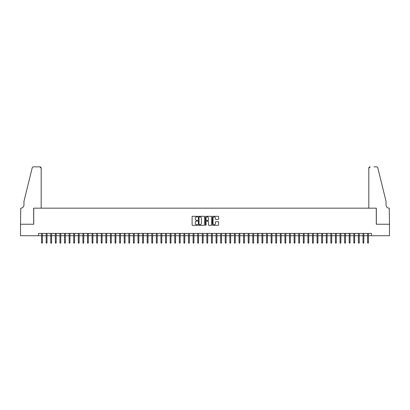 <?xml version="1.0" encoding="UTF-8"?>
<svg xmlns="http://www.w3.org/2000/svg" width="410" height="410" viewBox="0 0 410 410"><rect width="100%" height="100%" fill="white"/><g stroke="black" fill="none" stroke-linecap="round" stroke-linejoin="round"><path stroke-width="0.61" d="M197.651 216.603A0.318 0.318 0 0 0 197.338 216.29L192.551 216.29A0.451 0.451 0 0 0 192.1 216.741L192.1 224.854A0.451 0.451 0 0 0 192.551 225.305L197.338 225.305A0.318 0.318 0 0 0 197.651 224.987A0.318 0.318 0 0 0 197.338 224.67L196.718 224.67A1.44 1.44 0 0 1 195.278 223.23L195.278 222.553A1.44 1.44 0 0 1 196.718 221.113L197.338 221.113A0.318 0.318 0 0 0 197.651 220.795A0.318 0.318 0 0 0 197.338 220.483L196.718 220.483A1.44 1.44 0 0 1 195.278 219.037L195.278 218.361A1.44 1.44 0 0 1 196.718 216.921L197.338 216.921A0.318 0.318 0 0 0 197.651 216.603M218.171 219.468A0.451 0.451 0 0 0 218.622 219.017L218.622 216.741A0.451 0.451 0 0 0 218.171 216.29L212.851 216.29A0.451 0.451 0 0 0 212.406 216.741L212.406 224.854A0.451 0.451 0 0 0 212.851 225.305L218.171 225.305A0.451 0.451 0 0 0 218.622 224.854L218.622 222.102A0.451 0.451 0 0 0 218.171 221.651L215.896 221.651A0.451 0.451 0 0 0 215.445 222.102L215.445 223.465A1.204 1.204 0 0 1 214.24 224.67A1.204 1.204 0 0 1 213.036 223.465L213.036 218.125A1.204 1.204 0 0 1 214.24 216.921A1.204 1.204 0 0 1 215.445 218.125L215.445 219.017A0.451 0.451 0 0 0 215.896 219.468L218.171 219.468M38.545 235.719L20.52 235.719L20.52 224.239L33.722 224.239L33.722 208.167L376.277 208.167L376.277 224.239L389.479 224.239L389.479 235.719L371.455 235.719L371.455 233.423L38.545 233.423L38.545 235.719L41.574 235.719M204.605 216.741A0.451 0.451 0 0 0 204.154 216.29L198.835 216.29A0.451 0.451 0 0 0 198.384 216.741L198.384 224.854A0.451 0.451 0 0 0 198.835 225.305L204.154 225.305A0.451 0.451 0 0 0 204.605 224.854L204.605 216.741M205.846 216.29L211.165 216.29A0.451 0.451 0 0 1 211.616 216.741L211.616 224.854A0.451 0.451 0 0 1 211.165 225.305L208.89 225.305A0.451 0.451 0 0 1 208.439 224.854L208.439 221.564A0.451 0.451 0 0 0 207.988 221.113L206.476 221.113A0.451 0.451 0 0 0 206.025 221.564L206.025 224.987A0.318 0.318 0 0 1 205.712 225.305A0.318 0.318 0 0 1 205.395 224.987L205.395 216.741A0.451 0.451 0 0 1 205.846 216.29M42.404 235.719L46.166 235.719M46.996 235.719L50.758 235.719M51.588 235.719L55.35 235.719M56.18 235.719L59.942 235.719M60.772 235.719L64.534 235.719M65.364 235.719L69.126 235.719M69.956 235.719L73.718 235.719M74.548 235.719L78.31 235.719M79.14 235.719L82.902 235.719M83.727 235.719L87.494 235.719M88.319 235.719L92.086 235.719M92.911 235.719L96.678 235.719M97.503 235.719L101.27 235.719M102.095 235.719L105.862 235.719M106.687 235.719L110.454 235.719M111.279 235.719L115.046 235.719M115.871 235.719L119.638 235.719M120.463 235.719L124.23 235.719M125.055 235.719L128.822 235.719M129.647 235.719L133.414 235.719M134.239 235.719L138.006 235.719M138.831 235.719L142.598 235.719M143.423 235.719L147.19 235.719M148.015 235.719L151.782 235.719M152.607 235.719L156.374 235.719M157.199 235.719L160.966 235.719M161.791 235.719L165.558 235.719M166.383 235.719L170.15 235.719M170.975 235.719L174.742 235.719M175.567 235.719L179.334 235.719M180.159 235.719L183.926 235.719M184.751 235.719L188.513 235.719M189.343 235.719L193.105 235.719M193.935 235.719L197.697 235.719M198.527 235.719L202.289 235.719M203.119 235.719L206.881 235.719M207.711 235.719L211.473 235.719M212.303 235.719L216.065 235.719M216.895 235.719L220.657 235.719M221.487 235.719L225.249 235.719M226.074 235.719L229.841 235.719M230.666 235.719L234.433 235.719M235.258 235.719L239.025 235.719M239.85 235.719L243.617 235.719M244.442 235.719L248.209 235.719M249.034 235.719L252.801 235.719M253.626 235.719L257.393 235.719M258.218 235.719L261.985 235.719M262.81 235.719L266.577 235.719M267.402 235.719L271.169 235.719M271.994 235.719L275.761 235.719M276.586 235.719L280.353 235.719M281.178 235.719L284.945 235.719M285.77 235.719L289.537 235.719M290.362 235.719L294.129 235.719M294.954 235.719L298.721 235.719M299.546 235.719L303.313 235.719M304.138 235.719L307.905 235.719M308.73 235.719L312.497 235.719M313.322 235.719L317.089 235.719M317.914 235.719L321.681 235.719M322.506 235.719L326.273 235.719M327.098 235.719L330.86 235.719M331.69 235.719L335.452 235.719M336.282 235.719L340.044 235.719M340.874 235.719L344.636 235.719M345.466 235.719L349.228 235.719M350.058 235.719L353.82 235.719M354.65 235.719L358.412 235.719M359.242 235.719L363.004 235.719M363.834 235.719L367.596 235.719M368.426 235.719L371.455 235.719M199.332 216.921A0.318 0.318 0 0 0 199.019 217.233L199.019 224.357A0.318 0.318 0 0 0 199.332 224.67L199.988 224.67A1.44 1.44 0 0 0 201.428 223.23L201.428 218.361A1.44 1.44 0 0 0 199.988 216.921L199.332 216.921M208.439 218.146A1.204 1.204 0 0 0 207.229 216.941A1.204 1.204 0 0 0 206.025 218.146L206.025 220.032A0.451 0.451 0 0 0 206.476 220.483L207.988 220.483A0.451 0.451 0 0 0 208.439 220.032L208.439 218.146M41.574 242.561L41.758 243.156L42.22 243.156L42.404 242.561L41.574 242.561L41.574 233.423M42.404 242.561L42.404 233.423M41.184 208.167L41.184 168.218A1.379 1.379 0 0 0 39.811 166.844L33.543 166.844A1.379 1.379 0 0 0 32.206 167.89L23.964 201.279L23.964 204.954A3.213 3.213 0 0 1 20.751 208.167L20.5 224.239L33.656 224.239L33.656 208.167L41.184 208.167L41.184 168.218L39.811 166.844L35.998 166.844M32.206 167.89C32.554 167.136 32.554 167.136 32.206 167.89C32.554 167.136 32.554 167.136 32.206 167.89M23.964 204.954A3.213 3.213 0 0 1 20.751 208.167M368.815 208.167L368.815 168.218L368.815 208.167L376.344 208.167L376.344 224.239L389.5 224.239L389.249 208.167A3.213 3.213 0 0 1 386.035 204.954A3.213 3.213 0 0 0 389.249 208.167M383.509 191.039L377.794 167.89L386.035 201.279L386.035 204.954M374.002 166.844L376.457 166.844A1.379 1.379 0 0 1 377.794 167.89C377.446 167.136 377.446 167.136 377.794 167.89C377.446 167.136 377.446 167.136 377.794 167.89M370.189 166.844A1.379 1.379 0 0 0 368.815 168.218L370.189 166.844M46.166 242.561L46.35 243.156L46.812 243.156L46.996 242.561L46.166 242.561L46.166 233.423M46.996 242.561L46.996 233.423M50.758 242.561L50.942 243.156L51.404 243.156L51.588 242.561L50.758 242.561L50.758 233.423M51.588 242.561L51.588 233.423M55.35 242.561L55.534 243.156L55.996 243.156L56.18 242.561L55.35 242.561L55.35 233.423M56.18 242.561L56.18 233.423M59.942 242.561L60.126 243.156L60.588 243.156L60.772 242.561L59.942 242.561L59.942 233.423M60.772 242.561L60.772 233.423M64.534 242.561L64.718 243.156L65.18 243.156L65.364 242.561L64.534 242.561L64.534 233.423M65.364 242.561L65.364 233.423M69.126 242.561L69.311 243.156L69.772 243.156L69.956 242.561L69.126 242.561L69.126 233.423M69.956 242.561L69.956 233.423M73.718 242.561L73.902 243.156L74.364 243.156L74.548 242.561L73.718 242.561L73.718 233.423M74.548 242.561L74.548 233.423M78.31 242.561L78.494 243.156L78.956 243.156L79.14 242.561L78.31 242.561L78.31 233.423M79.14 242.561L79.14 233.423M82.902 242.561L83.087 243.156L83.548 243.156L83.727 242.561L82.902 242.561L82.902 233.423M83.727 242.561L83.727 233.423M87.494 242.561L87.678 243.156L88.14 243.156L88.319 242.561L87.494 242.561L87.494 233.423M88.319 242.561L88.319 233.423M92.086 242.561L92.27 243.156L92.732 243.156L92.911 242.561L92.086 242.561L92.086 233.423M92.911 242.561L92.911 233.423M96.678 242.561L96.862 243.156L97.324 243.156L97.503 242.561L96.678 242.561L96.678 233.423M97.503 242.561L97.503 233.423M101.27 242.561L101.454 243.156L101.916 243.156L102.095 242.561L101.27 242.561L101.27 233.423M102.095 242.561L102.095 233.423M105.862 242.561L106.046 243.156L106.503 243.156L106.687 242.561L105.862 242.561L105.862 233.423M106.687 242.561L106.687 233.423M110.454 242.561L110.638 243.156L111.095 243.156L111.279 242.561L110.454 242.561L110.454 233.423M111.279 242.561L111.279 233.423M115.046 242.561L115.23 243.156L115.687 243.156L115.871 242.561L115.046 242.561L115.046 233.423M115.871 242.561L115.871 233.423M119.638 242.561L119.822 243.156L120.279 243.156L120.463 242.561L119.638 242.561L119.638 233.423M120.463 242.561L120.463 233.423M124.23 242.561L124.414 243.156L124.871 243.156L125.055 242.561L124.23 242.561L124.23 233.423M125.055 242.561L125.055 233.423M128.822 242.561L129.006 243.156L129.463 243.156L129.647 242.561L128.822 242.561L128.822 233.423M129.647 242.561L129.647 233.423M133.414 242.561L133.599 243.156L134.055 243.156L134.239 242.561L133.414 242.561L133.414 233.423M134.239 242.561L134.239 233.423M138.006 242.561L138.19 243.156L138.647 243.156L138.831 242.561L138.006 242.561L138.006 233.423M138.831 242.561L138.831 233.423M142.598 242.561L142.782 243.156L143.239 243.156L143.423 242.561L142.598 242.561L142.598 233.423M143.423 242.561L143.423 233.423M147.19 242.561L147.374 243.156L147.831 243.156L148.015 242.561L147.19 242.561L147.19 233.423M148.015 242.561L148.015 233.423M151.782 242.561L151.966 243.156L152.423 243.156L152.607 242.561L151.782 242.561L151.782 233.423M152.607 242.561L152.607 233.423M156.374 242.561L156.559 243.156L157.015 243.156L157.199 242.561L156.374 242.561L156.374 233.423M157.199 242.561L157.199 233.423M160.966 242.561L161.15 243.156L161.607 243.156L161.791 242.561L160.966 242.561L160.966 233.423M161.791 242.561L161.791 233.423M165.558 242.561L165.737 243.156L166.199 243.156L166.383 242.561L165.558 242.561L165.558 233.423M166.383 242.561L166.383 233.423M170.15 242.561L170.329 243.156L170.791 243.156L170.975 242.561L170.15 242.561L170.15 233.423M170.975 242.561L170.975 233.423M174.742 242.561L174.921 243.156L175.383 243.156L175.567 242.561L174.742 242.561L174.742 233.423M175.567 242.561L175.567 233.423M179.334 242.561L179.513 243.156L179.975 243.156L180.159 242.561L179.334 242.561L179.334 233.423M180.159 242.561L180.159 233.423M183.926 242.561L184.105 243.156L184.567 243.156L184.751 242.561L183.926 242.561L183.926 233.423M184.751 242.561L184.751 233.423M188.513 242.561L188.697 243.156L189.159 243.156L189.343 242.561L188.513 242.561L188.513 233.423M189.343 242.561L189.343 233.423M193.105 242.561L193.289 243.156L193.751 243.156L193.935 242.561L193.105 242.561L193.105 233.423M193.935 242.561L193.935 233.423M197.697 242.561L197.881 243.156L198.343 243.156L198.527 242.561L197.697 242.561L197.697 233.423M198.527 242.561L198.527 233.423M202.289 242.561L202.473 243.156L202.935 243.156L203.119 242.561L202.289 242.561L202.289 233.423M203.119 242.561L203.119 233.423M206.881 242.561L207.065 243.156L207.527 243.156L207.711 242.561L206.881 242.561L206.881 233.423M207.711 242.561L207.711 233.423M211.473 242.561L211.657 243.156L212.119 243.156L212.303 242.561L211.473 242.561L211.473 233.423M212.303 242.561L212.303 233.423M216.065 242.561L216.249 243.156L216.711 243.156L216.895 242.561L216.065 242.561L216.065 233.423M216.895 242.561L216.895 233.423M220.657 242.561L220.841 243.156L221.303 243.156L221.487 242.561L220.657 242.561L220.657 233.423M221.487 242.561L221.487 233.423M225.249 242.561L225.433 243.156L225.895 243.156L226.074 242.561L225.249 242.561L225.249 233.423M226.074 242.561L226.074 233.423M229.841 242.561L230.025 243.156L230.487 243.156L230.666 242.561L229.841 242.561L229.841 233.423M230.666 242.561L230.666 233.423M234.433 242.561L234.617 243.156L235.079 243.156L235.258 242.561L234.433 242.561L234.433 233.423M235.258 242.561L235.258 233.423M239.025 242.561L239.209 243.156L239.671 243.156L239.85 242.561L239.025 242.561L239.025 233.423M239.85 242.561L239.85 233.423M243.617 242.561L243.801 243.156L244.263 243.156L244.442 242.561L243.617 242.561L243.617 233.423M244.442 242.561L244.442 233.423M248.209 242.561L248.393 243.156L248.849 243.156L249.034 242.561L248.209 242.561L248.209 233.423M249.034 242.561L249.034 233.423M252.801 242.561L252.985 243.156L253.441 243.156L253.626 242.561L252.801 242.561L252.801 233.423M253.626 242.561L253.626 233.423M257.393 242.561L257.577 243.156L258.034 243.156L258.218 242.561L257.393 242.561L257.393 233.423M258.218 242.561L258.218 233.423M261.985 242.561L262.169 243.156L262.625 243.156L262.81 242.561L261.985 242.561L261.985 233.423M262.81 242.561L262.81 233.423M266.577 242.561L266.761 243.156L267.217 243.156L267.402 242.561L266.577 242.561L266.577 233.423M267.402 242.561L267.402 233.423M271.169 242.561L271.353 243.156L271.809 243.156L271.994 242.561L271.169 242.561L271.169 233.423M271.994 242.561L271.994 233.423M275.761 242.561L275.945 243.156L276.401 243.156L276.586 242.561L275.761 242.561L275.761 233.423M276.586 242.561L276.586 233.423M280.353 242.561L280.537 243.156L280.993 243.156L281.178 242.561L280.353 242.561L280.353 233.423M281.178 242.561L281.178 233.423M284.945 242.561L285.129 243.156L285.585 243.156L285.77 242.561L284.945 242.561L284.945 233.423M285.77 242.561L285.77 233.423M289.537 242.561L289.721 243.156L290.178 243.156L290.362 242.561L289.537 242.561L289.537 233.423M290.362 242.561L290.362 233.423M294.129 242.561L294.313 243.156L294.769 243.156L294.954 242.561L294.129 242.561L294.129 233.423M294.954 242.561L294.954 233.423M298.721 242.561L298.905 243.156L299.361 243.156L299.546 242.561L298.721 242.561L298.721 233.423M299.546 242.561L299.546 233.423M303.313 242.561L303.497 243.156L303.954 243.156L304.138 242.561L303.313 242.561L303.313 233.423M304.138 242.561L304.138 233.423M307.905 242.561L308.084 243.156L308.545 243.156L308.73 242.561L307.905 242.561L307.905 233.423M308.73 242.561L308.73 233.423M312.497 242.561L312.676 243.156L313.137 243.156L313.322 242.561L312.497 242.561L312.497 233.423M313.322 242.561L313.322 233.423M317.089 242.561L317.268 243.156L317.729 243.156L317.914 242.561L317.089 242.561L317.089 233.423M317.914 242.561L317.914 233.423M321.681 242.561L321.86 243.156L322.321 243.156L322.506 242.561L321.681 242.561L321.681 233.423M322.506 242.561L322.506 233.423M326.273 242.561L326.452 243.156L326.913 243.156L327.098 242.561L326.273 242.561L326.273 233.423M327.098 242.561L327.098 233.423M330.86 242.561L331.044 243.156L331.505 243.156L331.69 242.561L330.86 242.561L330.86 233.423M331.69 242.561L331.69 233.423M335.452 242.561L335.636 243.156L336.097 243.156L336.282 242.561L335.452 242.561L335.452 233.423M336.282 242.561L336.282 233.423M340.044 242.561L340.228 243.156L340.689 243.156L340.874 242.561L340.044 242.561L340.044 233.423M340.874 242.561L340.874 233.423M344.636 242.561L344.82 243.156L345.281 243.156L345.466 242.561L344.636 242.561L344.636 233.423M345.466 242.561L345.466 233.423M349.228 242.561L349.412 243.156L349.873 243.156L350.058 242.561L349.228 242.561L349.228 233.423M350.058 242.561L350.058 233.423M353.82 242.561L354.004 243.156L354.465 243.156L354.65 242.561L353.82 242.561L353.82 233.423M354.65 242.561L354.65 233.423M358.412 242.561L358.596 243.156L359.058 243.156L359.242 242.561L358.412 242.561L358.412 233.423M359.242 242.561L359.242 233.423M363.004 242.561L363.188 243.156L363.649 243.156L363.834 242.561L363.004 242.561L363.004 233.423M363.834 242.561L363.834 233.423M367.596 242.561L367.78 243.156L368.241 243.156L368.426 242.561L367.596 242.561L367.596 233.423M368.426 242.561L368.426 233.423"/></g></svg>
